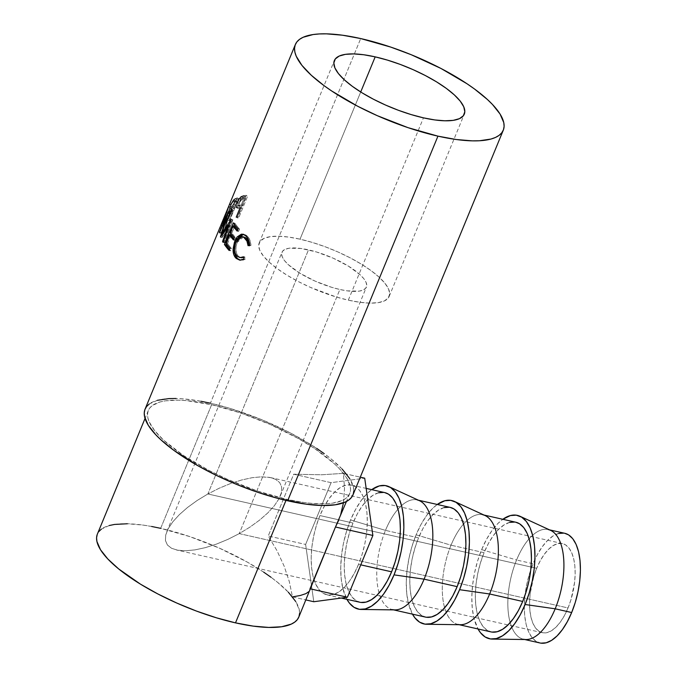 <?xml version="1.0" encoding="UTF-8"?>
<svg xmlns="http://www.w3.org/2000/svg" width="677" height="677" viewBox="0 0 677 677"><rect width="100%" height="100%" fill="white"/><g stroke="black" fill="none" stroke-linecap="round" stroke-linejoin="round"><path stroke-width="0.51" stroke-dasharray="3.38 2.54" d="M568.045 607.954A45.681 20.979 -77.3 0 0 562.435 543.58A45.681 20.979 -77.3 0 0 536.666 568.316L207.873 493.973L219.12 488.261L230.544 483.53L241.706 479.968L252.157 477.7L261.517 476.82L270.749 477.632L275.556 479.308L279.694 482.574L281.674 487.034L281.429 492.534L278.949 498.847L274.346 505.736L267.796 512.929L259.536 520.156L249.898 527.146L239.252 533.611L568.045 607.954L564.516 615.41L560.522 621.824L556.206 626.936L551.747 630.558L547.312 632.546L543.064 632.834L539.18 631.404L535.803 628.307L533.061 623.669L531.056 617.661L529.879 610.527L529.558 602.53L530.116 593.974L533.738 576.533L536.666 568.316L540.204 560.861L544.198 554.455L548.514 549.335L552.974 545.713L557.408 543.724L561.656 543.436L565.54 544.867L568.917 547.964L571.659 552.601L573.664 558.61L574.841 565.744L575.162 573.749L574.604 582.296L570.982 599.737L568.045 607.954L239.252 533.611L249.898 527.146L259.536 520.156L267.796 512.929L274.346 505.736L278.949 498.847L281.429 492.534L281.674 487.034L279.694 482.574L275.556 479.308L269.421 477.361L261.517 476.82L252.157 477.7L241.706 479.968L230.544 483.53L219.12 488.261L207.873 493.973L308.492 249.855A45.681 14.099 -157.6 0 1 366.409 287.082A45.681 14.099 -157.6 0 1 339.871 289.494L239.252 533.611L339.871 289.494L347.293 290.856L359.216 291.127L363.261 290.018L365.8 288.123L366.748 285.525L366.054 282.317L363.761 278.619L359.936 274.583L348.367 266.103L333.126 258.165L316.514 251.979L301.07 248.484L289.147 248.222L285.102 249.331L282.554 251.218L281.607 253.824L282.301 257.032L284.602 260.721L288.427 264.766L299.987 273.246L315.237 281.183L331.848 287.37L339.871 289.494A45.681 14.099 -157.6 0 1 281.945 252.267A45.681 14.099 -157.6 0 1 308.492 249.855L207.873 493.973L197.219 500.447L187.58 507.428L179.329 514.664L172.77 521.857L168.167 528.745L165.696 535.058L165.442 540.551L167.422 545.019L171.569 548.285L177.704 550.223L185.6 550.765L194.959 549.885L205.419 547.625L216.572 544.054L227.997 539.324L239.252 533.611L227.997 539.324L216.572 544.054L205.419 547.625L194.959 549.885L185.6 550.765L177.704 550.223L171.569 548.285L167.422 545.019L165.442 540.551L165.696 535.058L168.167 528.745L172.77 521.857L179.329 514.664L187.58 507.428L197.219 500.447L207.873 493.973L536.666 568.316A45.681 20.979 -77.3 0 0 542.285 632.69A45.681 20.979 -77.3 0 0 568.045 607.954M524.7 639.52L523.473 639.249A56.225 25.828 102.7 0 1 516.568 560.014L533.053 563.738A56.225 25.828 -77.3 0 0 539.958 642.972M550.655 530.379A56.225 25.828 -77.3 0 0 516.568 560.014L481.66 549.622L477.607 560.996L474.543 572.996L472.588 585.148L471.818 596.987L472.258 608.064L473.892 617.949L478.004 628.967A63.249 29.052 102.7 0 1 481.66 549.622L516.568 560.014A56.225 25.828 -77.3 0 0 525.978 639.537M459.158 624.702L457.931 624.431A56.225 25.828 102.7 0 1 451.026 545.197L484.08 552.669A56.225 25.828 -77.3 0 0 490.986 631.903M437.266 504.467L432.518 508.52L426.544 515.603L421.009 524.472L416.118 534.796L412.065 546.178L409.001 558.178L407.046 570.33L406.276 582.169L406.716 593.247L408.349 603.131L412.462 614.149A63.249 29.052 102.7 0 1 416.118 534.796L451.026 545.197A56.225 25.828 -77.3 0 0 460.436 624.719M393.616 609.884L392.389 609.605A56.225 25.828 102.7 0 1 385.484 530.379L418.538 537.851A56.225 25.828 -77.3 0 0 425.444 617.086M419.571 500.743A56.225 25.828 -77.3 0 0 385.484 530.379L350.576 519.978A63.249 29.052 102.7 0 1 371.724 489.649L366.976 493.702L361.002 500.785L355.467 509.654L350.576 519.978L346.522 531.36L343.459 543.352L341.504 555.504L340.734 567.351L341.174 578.429L342.807 588.313L346.92 599.331A63.249 29.052 102.7 0 1 350.576 519.978L385.484 530.379A56.225 25.828 -77.3 0 0 394.894 609.901M384.705 492.585A56.225 25.828 -77.3 0 0 352.996 523.033L319.942 515.552A56.225 25.828 102.7 0 1 351.651 485.113A56.225 25.828 102.7 0 1 358.556 564.347L354.215 573.521L349.29 581.408L343.984 587.704L338.492 592.163L333.033 594.618L327.812 594.965L323.031 593.204L318.867 589.396L315.499 583.684L313.028 576.296L311.572 567.512L311.183 557.662L311.869 547.134L313.612 536.336L316.337 525.674L319.942 515.552L324.283 506.379L329.208 498.492L334.514 492.196L340.006 487.745L345.465 485.291L350.686 484.935L355.467 486.704L359.631 490.512L363.007 496.216L365.47 503.612L366.926 512.396L367.315 522.238L366.629 532.765L364.886 543.572L362.161 554.235L358.556 564.347L360.765 564.846L358.556 564.347A56.225 25.828 102.7 0 1 326.847 594.787A56.225 25.828 102.7 0 1 319.942 515.552L352.996 523.033A56.225 25.828 -77.3 0 0 359.902 602.259M348.317 300.165A70.281 21.689 22.4 0 0 389.157 296.458A70.281 21.689 22.4 0 0 300.038 239.176L360.714 91.987L300.038 239.176A70.281 21.689 22.4 0 0 259.206 242.891A70.281 21.689 22.4 0 0 348.317 300.165L423.463 117.849L348.317 300.165L335.978 296.898L310.421 287.378L298.193 281.505L286.963 275.167L277.164 268.625L269.167 262.117L263.294 255.906L259.748 250.219L258.69 245.286L260.146 241.283L264.055 238.38L270.284 236.671L278.577 236.231L288.63 237.077L300.038 239.176L312.385 242.451L325.18 246.767L337.941 251.971L350.17 257.844L361.4 264.182L371.199 270.724L379.188 277.223L385.069 283.443L388.606 289.121L389.673 294.063L388.217 298.058L384.299 300.969L378.079 302.678L369.777 303.118L359.732 302.264L348.317 300.165M353.157 494.413L353.005 494.828A112.441 34.705 22.4 0 0 210.412 403.204L360.706 38.564L210.412 403.204A112.441 34.705 22.4 0 0 145.073 409.145M237.365 216.953L246.276 195.323A112.441 34.705 22.4 0 0 243.838 195.771L239.929 197.718L236.595 203.345L236.053 207.247L236.958 207.712L239.463 207.331A112.441 34.705 -157.6 0 1 240.343 207.17L236.231 217.148A112.441 34.705 -157.6 0 1 237.365 216.953L238.719 217.782A110.69 34.163 22.4 0 0 237.602 217.969L236.231 217.148A112.441 34.705 -157.6 0 1 237.365 216.953L238.719 217.782L247.638 196.152L246.276 195.323L237.365 216.953M235.435 198.7A112.441 34.705 -157.6 0 1 237.195 197.836L238.693 198.623L237.195 197.836L228.276 219.466L229.774 220.253L238.693 198.623A110.69 34.163 22.4 0 0 236.967 199.47L235.435 198.7L236.967 199.47L235.105 200.832L231.5 207.374L230.468 211.816L231.576 211.452L224.891 223.292L223.317 222.555A112.441 34.705 -157.6 0 1 224.036 221.954L225.602 222.699L232.473 210.945L230.95 210.175A112.441 34.705 -157.6 0 1 231.585 209.853L233.091 210.632L228.978 220.617L227.472 219.839A112.441 34.705 -157.6 0 1 228.276 219.466L237.195 197.836A112.441 34.705 22.4 0 0 235.435 198.7L233.345 200.307L231.246 203.718L228.724 210.716L230.036 210.682L223.317 222.555A112.441 34.705 -157.6 0 1 224.036 221.954L230.95 210.175A112.441 34.705 -157.6 0 1 231.585 209.853L227.472 219.839A112.441 34.705 -157.6 0 1 228.276 219.466L229.774 220.253A110.69 34.163 22.4 0 0 228.978 220.617L227.472 219.839L231.585 209.853L233.091 210.632A110.69 34.163 22.4 0 0 232.473 210.945L230.95 210.175L224.036 221.954L225.602 222.699A110.69 34.163 22.4 0 0 224.891 223.292L223.317 222.555L230.036 210.682L228.902 211.055L230.849 204.547M229.613 204.107L226.829 212.713L229.706 204.107M226.363 213.847L220.753 225.712L226.363 213.847M298.802 617.111A108.929 33.622 22.4 0 0 160.669 528.331L211.622 404.728A108.929 33.622 -157.6 0 1 349.747 493.499A108.929 33.622 -157.6 0 1 286.447 499.254L285.982 500.396L286.447 499.254A108.929 33.622 -157.6 0 1 148.322 410.482A108.929 33.622 -157.6 0 1 211.622 404.728L160.669 528.331A108.929 33.622 22.4 0 0 97.378 534.085M338.728 520.241L340.514 515.383L343.552 502.376L344.525 488.269L343.4 473.358L321.71 474.78L293.691 474.213L268.227 535.989L277.028 550.739L284.095 566.031L289.291 581.535L292.481 596.902L300.334 595.481L305.945 593.627L309.821 590.369M353.817 491.011L353.47 487.237L349.772 478.698M342.198 469.127L331.053 458.904L324.258 453.675M316.743 448.419L290.611 433.068L260.899 419.342L230.163 408.434L210.412 403.204M201.052 401.275L183.797 398.905L176.071 398.482M157.377 400.302L149.228 404.008M211.622 404.728L240.623 412.953L270.36 424.547L298.252 438.501L314.627 448.529L334.303 463.703L339.287 468.594L346.624 477.86L350.212 486.128L350.542 489.793L349.907 493.093L348.291 495.996L345.727 498.475L342.223 500.506L332.576 503.146L326.517 503.739L312.232 503.417L304.142 502.512L286.447 499.254L257.438 491.028L227.709 479.434L208.753 470.32L183.433 455.452L163.766 440.287L154.652 430.657L149.168 421.839L147.857 417.853L147.518 414.189L148.161 410.888L149.778 407.994L152.342 405.515L160.237 401.918L165.493 400.835L178.347 400.158L185.836 400.564L211.622 404.728M299.598 613.396L299.259 609.74L295.68 601.464M288.343 592.197L277.536 582.296L270.961 577.227M263.683 572.133L247.308 562.105L219.416 548.15L189.678 536.565L160.669 528.331M151.606 526.469L142.982 525.073L127.403 523.761M109.293 525.521L101.398 529.118M98.825 531.597L97.217 534.5M249.212 244.592L249.348 245.81L250.981 245.412L249.703 245.302L250.981 245.412L250.93 244.651L249.745 239.802L248.527 237.61L247.063 235.934L245.692 235.748L247.063 235.934L245.717 234.944L243.398 234.318L247.063 235.934C249.339 237.957 250.642 241.114 250.981 245.412L249.305 245.396M243.678 236.84L237.238 242.349L235.791 242.087L237.238 242.349C235.063 248.4 235.52 253.105 238.609 256.465L237.238 256.278L241.317 257.759M243.652 257.438L244.778 256.905L243.483 256.786L244.778 256.905L245.345 259.088L240.42 260.188L243.331 260.07L245.345 259.088L244.778 256.905L243.145 257.598M237.399 239.074L234.995 245.666L234.513 250.321L236.188 241.19L237.272 239.311M241.511 257.776L238.609 256.465L236.815 253.977L235.934 250.439L236.087 246.343L237.238 242.349L239.066 239.099L241.367 237.178L243.195 236.798M238.042 228.843L239.531 229.148L238.617 231.365L237.128 231.06L238.617 231.365L239.531 229.148L238.042 228.843M237.525 230.104A110.69 34.163 22.4 0 0 238.617 231.365A110.69 34.163 22.4 0 1 237.525 230.104M234.614 226.372L231.872 233.023L230.324 232.651L231.872 233.023A110.69 34.163 22.4 0 0 235.875 238.016L234.386 237.72L235.875 238.016L234.961 240.242L233.472 239.937L234.961 240.242L235.875 238.016A110.69 34.163 -157.6 0 1 231.872 233.023L234.614 226.372M233.87 238.973A110.69 34.163 22.4 0 0 234.961 240.242A110.69 34.163 22.4 0 1 233.87 238.973M230.959 235.241L227.531 243.568L225.983 243.187L227.531 243.568A110.69 34.163 22.4 0 0 231.526 248.561L230.045 248.256L231.526 248.561L230.612 250.778L229.131 250.473L230.612 250.778L231.526 248.561A110.69 34.163 -157.6 0 1 227.531 243.568L230.959 235.241M229.528 249.517A110.69 34.163 22.4 0 0 230.612 250.778A110.69 34.163 22.4 0 1 229.528 249.517M226.423 243.788L230.036 235.021L226.423 243.788M230.764 233.252L233.692 226.143L230.764 233.252M234.42 224.375L234.894 223.232L233.337 222.843L234.894 223.232A110.69 34.163 22.4 0 0 239.531 229.148A110.69 34.163 -157.6 0 1 234.894 223.232L234.42 224.375M227.658 218.603L226.016 218.045L227.658 218.603L221.108 233.396L219.475 232.82L221.108 233.396L227.658 218.603L222.064 237.399L227.658 218.603M220.44 236.891L222.064 237.399A110.69 34.163 22.4 0 0 222.132 237.585L220.507 237.077L222.132 237.585L230.053 225.416L222.132 237.585A110.69 34.163 22.4 0 1 222.064 237.399L220.44 236.891M228.454 224.967L230.053 225.416L228.454 224.967M222.555 241.477L224.146 241.917L230.053 225.416L224.146 241.917A110.69 34.163 22.4 0 0 224.662 242.806L223.08 242.374L224.662 242.806L232.829 219.873L224.662 242.806A110.69 34.163 22.4 0 1 224.146 241.917L222.555 241.477M231.238 219.424L232.829 219.873L231.238 219.424M231.17 219.289L232.761 219.746A110.69 34.163 22.4 0 0 232.829 219.873A110.69 34.163 -157.6 0 1 232.761 219.746L231.17 219.289M222.073 233.091L223.698 233.607L229.105 225.153L223.698 233.607L222.073 233.091M229.291 224.866L232.761 219.746L229.291 224.866M228.454 211.656L230.087 212.223L223.698 233.607L230.087 212.223L228.454 211.656M228.437 211.546L230.07 212.121A110.69 34.163 22.4 0 0 230.087 212.223A110.69 34.163 -157.6 0 1 230.07 212.121L228.437 211.546M219.407 232.059L221.049 232.651L230.07 212.121L221.049 232.651A110.69 34.163 22.4 0 0 221.108 233.396A110.69 34.163 22.4 0 1 221.049 232.651L219.407 232.059M223.85 219.974L225.483 220.584L221.607 228.073L219.983 227.404L221.607 228.073L228.42 213.441L226.829 212.713L228.42 213.441L231.001 205.275L229.376 204.606L231.001 205.275L225.483 220.584L223.85 219.974M219.797 228.056L221.43 228.708L221.607 228.073L221.472 228.682L223.698 224.662L231.238 204.792L227.954 214.567L221.777 227.667M229.689 204.048L231.297 204.733L230.84 205.681M222.428 226.084L227.582 214.88L230.324 207.103L223.452 224.51L222.394 226.355L222.53 225.83L220.905 225.162L226.363 213.247L227.963 213.957L222.369 226.363L220.736 225.712M228.454 206.857L226.363 213.247L228.708 206.417L230.315 207.069L230.078 207.526L228.454 206.857L230.078 207.526L227.963 213.957L226.363 213.247L220.905 225.162L222.53 225.83L225.534 219.873L230.51 206.146L229.943 208.863L230.95 208.491L232.482 209.261L234.005 208.414L236.984 201.204A110.69 34.163 22.4 0 0 235.435 202.034L233.937 203.388L232.076 206.891L231.407 209.54L232.482 209.261L231.492 209.625L232.076 206.891L230.51 206.146L232.076 206.891C233.387 203.946 234.504 202.33 235.435 202.034L233.895 201.272A112.441 34.705 -157.6 0 1 235.469 200.426L236.984 201.204L234.005 208.414L232.482 209.261L230.95 208.491L232.499 207.636L234.005 208.414L232.499 207.636L235.469 200.426L236.984 201.204A110.69 34.163 22.4 0 0 235.435 202.034L233.895 201.272C232.964 201.56 231.83 203.185 230.51 206.146L232.38 202.643L233.895 201.272A112.441 34.705 -157.6 0 1 235.469 200.426L232.499 207.636L230.028 208.888L229.918 207.856M225.534 219.873L223.892 219.255L225.534 219.873M235.105 200.832L233.548 200.079L235.105 200.832L236.967 199.47A110.69 34.163 -157.6 0 1 238.693 198.623L229.774 220.253A110.69 34.163 22.4 0 0 228.978 220.617L233.091 210.632A110.69 34.163 22.4 0 0 232.473 210.945L225.602 222.699A110.69 34.163 22.4 0 0 224.891 223.292L231.576 211.452L230.036 210.682L231.576 211.452L230.282 211.461L231.5 207.374L229.926 206.637L231.5 207.374L235.105 200.832M243.838 195.771A112.441 34.705 -157.6 0 1 246.276 195.323L247.638 196.152A110.69 34.163 22.4 0 0 245.235 196.592L243.838 195.771L245.235 196.592L242.518 197.549L241.08 196.736L242.518 197.549L238.262 203.65L236.798 202.855L237.889 200.561M236.053 205.029L236.798 202.855L238.262 203.65C237.085 206.527 237.026 208.135 238.084 208.491L236.383 207.577M236.375 207.568L238.084 208.491L240.851 208.152L239.463 207.331L236.654 207.678L238.084 208.491L237.322 207.027L237.602 205.486L240.792 199.207L242.772 197.396L245.235 196.592A110.69 34.163 -157.6 0 1 247.638 196.152L238.719 217.782A110.69 34.163 22.4 0 0 237.602 217.969L236.231 217.148M239.463 207.331A112.441 34.705 -157.6 0 1 240.343 207.17L241.714 207.991A110.69 34.163 22.4 0 0 240.851 208.152L239.463 207.331M239.861 208.347L240.343 207.17L241.714 207.991L237.602 217.969L241.714 207.991A110.69 34.163 22.4 0 0 240.851 208.152L238.084 208.491M239.379 202.888L238.829 206.172L242.628 205.766L245.607 198.556A110.69 34.163 22.4 0 0 243.432 199.004L241.325 200.045L239.379 202.888M239.176 203.354L237.72 202.55L237.559 205.495L239.116 205.427L240.53 206.248L238.989 206.307L239.176 203.354C240.58 200.485 241.994 199.03 243.432 199.004L242.019 198.192A112.441 34.705 -157.6 0 1 244.228 197.735L245.607 198.556L242.628 205.766L240.53 206.248L239.116 205.427L241.257 204.945L242.628 205.766L241.257 204.945L244.228 197.735L245.607 198.556A110.69 34.163 22.4 0 0 243.432 199.004L242.019 198.192C240.572 198.217 239.142 199.673 237.72 202.55L239.176 203.354M241.257 204.945L237.712 205.563L237.221 204.293L238.693 200.705L240.462 198.793L242.019 198.192A112.441 34.705 -157.6 0 1 244.228 197.735L241.257 204.945M292.481 596.902L305.877 599.932L292.481 596.902L289.291 581.535L284.095 566.031L277.028 550.739L268.227 535.989L305.623 544.443L268.227 535.989L293.691 474.213L331.087 482.667L364.708 478.182L331.087 482.667L293.691 474.213L321.71 474.78L343.4 473.358L360.274 477.175L343.4 473.358L344.525 488.269L343.493 502.783M313.789 601.726L305.623 544.443L331.087 482.667L305.623 544.443L313.789 601.726M309.194 591.376L309.804 590.412M338.813 520.038L340.514 515.383M360.866 602.437L356.085 600.677L351.922 596.869L348.545 591.156L346.082 583.769L344.627 574.985L344.238 565.134L344.923 554.607L346.666 543.809L349.391 533.146L352.996 523.033L357.338 513.851L362.263 505.964L367.569 499.677L373.061 495.217L378.519 492.763M383.741 492.407L384.629 492.568M450.247 507.403A56.225 25.828 -77.3 0 0 418.538 537.851L385.484 530.379A56.225 25.828 102.7 0 1 417.193 499.931L418.411 500.21M426.408 617.255L421.627 615.495L417.464 611.686L414.087 605.974L411.624 598.586L410.169 589.802L409.78 579.952L410.465 569.433L412.208 558.627L414.933 547.964L418.538 537.851L422.88 528.669L427.805 520.782L433.111 514.495L438.603 510.035L444.061 507.581M449.283 507.234L450.171 507.386M485.113 515.561A56.225 25.828 -77.3 0 0 451.026 545.197L416.118 534.796A63.249 29.052 102.7 0 1 437.266 504.475M515.789 522.221A56.225 25.828 -77.3 0 0 484.08 552.669L451.026 545.197A56.225 25.828 102.7 0 1 482.735 514.748L483.953 515.028M481.66 549.622A63.249 29.052 102.7 0 1 502.808 519.293L498.06 523.338L492.086 530.421L486.551 539.298L481.66 549.622M491.951 632.081L487.169 630.312L483.006 626.504L479.629 620.792L477.167 613.404L475.711 604.62L475.322 594.778L476.007 584.251L477.75 573.444L480.475 562.782L484.08 552.669L488.422 543.487L493.347 535.609L498.653 529.312L504.145 524.853L509.603 522.399M514.825 522.052L515.713 522.212M564.686 533.281L563.797 533.121M558.576 533.476L553.117 535.922L547.625 540.381L542.319 546.678L537.394 554.565L533.053 563.738L529.448 573.859L526.723 584.522L524.98 595.32L524.294 605.847L524.683 615.689L526.139 624.482L528.602 631.869L531.978 637.582L536.142 641.39L540.923 643.15M564.762 533.298A56.225 25.828 -77.3 0 0 533.053 563.738L516.568 560.014A56.225 25.828 102.7 0 1 548.277 529.575L549.496 529.846M562.435 543.58L270.749 477.632M280.295 496.021L366.409 287.082M326.847 594.787L341.276 598.053M389.157 296.458L464.304 114.134M148.322 410.482L145.039 418.437M349.747 493.499L346.463 501.462M241.046 260.29L239.776 260.154M244.135 234.369L242.688 234.14M230.984 205.309L230.07 207.526M221.616 228.047L222.53 225.83M230.468 211.816L228.911 211.055M229.935 208.871L231.492 209.625M237.551 205.495L238.989 206.307M259.206 242.891L334.353 60.575M351.651 485.113L366.164 488.396M166.83 531.563L281.945 252.267M542.285 632.69L176.375 549.961"/><path stroke-width="1.02" d="M524.7 639.52L539.958 642.972A56.225 25.828 -77.3 0 0 571.667 612.533L555.182 608.801A56.225 25.828 102.7 0 1 523.473 639.249M525.115 604.51A63.249 29.052 102.7 0 1 492.247 639.088A63.249 29.052 102.7 0 1 478.004 628.967L480.458 632.682L485.138 636.972L490.52 638.953L496.393 638.555L502.537 635.796L508.715 630.786L514.681 623.703L520.224 614.834L525.115 604.51L555.182 608.801L525.115 604.51L529.169 593.128L532.232 581.137L534.187 568.976L534.957 557.137L534.517 546.06L532.884 536.176L530.108 527.865L526.317 521.442L521.637 517.152L516.255 515.172L510.382 515.569L502.808 519.293A63.249 29.052 102.7 0 1 520.021 516.28A63.249 29.052 102.7 0 1 525.115 604.51M492.247 639.088L525.978 639.537A56.225 25.828 -77.3 0 0 555.182 608.801A56.225 25.828 -77.3 0 0 550.655 530.379L520.021 516.28M459.158 624.702L490.986 631.903A56.225 25.828 -77.3 0 0 522.695 601.455L489.64 593.983A56.225 25.828 102.7 0 1 457.931 624.431M426.705 624.27L460.436 624.719A56.225 25.828 -77.3 0 0 489.64 593.983L459.573 589.692A63.249 29.052 102.7 0 1 426.705 624.27A63.249 29.052 102.7 0 1 412.462 614.149L414.916 617.864L419.596 622.155L424.978 624.135L430.851 623.737L436.995 620.978L443.173 615.968L449.139 608.885L454.682 600.017L459.573 589.692L463.627 578.31L466.69 566.311L468.645 554.158L469.415 542.319L468.975 531.242L467.342 521.358L464.566 513.048L460.775 506.624L456.095 502.334L450.713 500.354L444.84 500.752L437.266 504.467M393.616 609.884L425.444 617.086A56.225 25.828 -77.3 0 0 457.153 586.637L424.098 579.165A56.225 25.828 102.7 0 1 392.389 609.605M394.031 574.866A63.249 29.052 102.7 0 1 361.163 609.452A63.249 29.052 102.7 0 1 346.92 599.331L349.374 603.046L354.054 607.337L359.436 609.317L365.309 608.919L371.453 606.16L377.631 601.151L383.597 594.067L389.14 585.19L394.031 574.866L398.084 563.492L401.148 551.493L403.103 539.341L403.873 527.501L403.433 516.424L401.799 506.54L399.024 498.23L395.233 491.807L390.553 487.516L385.171 485.536L379.298 485.925L371.724 489.649A63.249 29.052 102.7 0 1 388.928 486.645A63.249 29.052 102.7 0 1 394.031 574.866L424.098 579.165L394.031 574.866M361.163 609.452L394.894 609.901A56.225 25.828 -77.3 0 0 424.098 579.165A56.225 25.828 -77.3 0 0 419.571 500.743L388.928 486.645M341.276 598.053L359.902 602.259A56.225 25.828 -77.3 0 0 391.611 571.82L360.765 564.846L391.611 571.82A56.225 25.828 -77.3 0 0 384.705 492.585L366.164 488.396M375.185 56.86A70.281 21.689 -157.6 0 1 464.304 114.134A70.281 21.689 -157.6 0 1 423.463 117.849L434.879 119.947L444.924 120.794L453.226 120.362L459.446 118.653L463.364 115.742L464.82 111.747L463.753 106.805L460.216 101.118L454.335 94.907L446.346 88.408L436.547 81.858L425.308 75.528L413.08 69.646L400.327 64.45L387.532 60.135L375.185 56.86L363.769 54.761L353.724 53.915L345.431 54.355L339.202 56.056L335.284 58.967L333.837 62.969L334.895 67.903L338.441 73.59L344.314 79.801L352.311 86.309L362.11 92.851L373.34 99.18L385.568 105.062L398.321 110.258L411.125 114.574L423.463 117.849A70.281 21.689 -157.6 0 1 334.353 60.575A70.281 21.689 -157.6 0 1 375.185 56.86L360.714 91.987L375.185 56.86M437.943 136.145A112.441 34.705 -157.6 0 1 295.367 44.504A112.441 34.705 -157.6 0 1 360.706 38.564L390.646 47.06L411.193 54.71L440.905 68.428L467.037 83.779L474.552 89.034L487.338 99.443L492.492 104.495L500.066 114.058L503.764 122.596L504.111 126.379L503.451 129.781L501.784 132.777L499.135 135.332L495.522 137.431L490.986 139.047L479.308 140.765L472.292 140.858L456.213 139.504L437.943 136.145L408.003 127.648L377.309 115.682L357.744 106.281L331.612 90.93L324.097 85.674L311.31 75.274L301.9 65.331L296.238 56.233L294.884 52.112L294.537 48.338L295.197 44.927L296.864 41.932L299.513 39.376L303.127 37.277L313.087 34.552L319.341 33.943L326.365 33.85L342.444 35.204L360.706 38.564A112.441 34.705 -157.6 0 1 503.282 130.204A112.441 34.705 -157.6 0 1 437.943 136.145L287.657 500.785L437.943 136.145M221.151 225.873L220.736 225.712L224.273 218.332L228.64 206.443L224.112 219.34L219.983 227.404L223.85 219.974L229.376 204.606L223.85 219.974L219.983 227.404L145.073 409.145A112.441 34.705 22.4 0 0 287.657 500.785A112.441 34.705 22.4 0 0 352.996 494.845L503.282 130.204M220.152 226.998L220.99 225.229M295.367 44.504L229.215 205.021M228.454 224.967L220.507 237.077A112.441 34.705 -157.6 0 1 220.44 236.891L226.016 218.045L219.475 232.82A112.441 34.705 -157.6 0 1 219.407 232.059L228.437 211.546A112.441 34.705 22.4 0 0 228.454 211.656L222.073 233.091L231.17 219.289A112.441 34.705 22.4 0 0 231.238 219.424L223.08 242.374A112.441 34.705 -157.6 0 1 222.555 241.477L228.454 224.967L229.181 225.17L228.454 224.967L222.555 241.477L223.325 241.689L222.555 241.477A112.441 34.705 -157.6 0 0 223.08 242.374L231.238 219.424A112.441 34.705 -157.6 0 1 231.17 219.289L222.073 233.091L222.877 233.345L222.073 233.091L228.454 211.656A112.441 34.705 -157.6 0 1 228.437 211.546L219.407 232.059A112.441 34.705 -157.6 0 0 219.475 232.82L226.016 218.045L220.44 236.891A112.441 34.705 -157.6 0 0 220.507 237.077L228.454 224.967M224.417 244.473L233.337 222.843A112.441 34.705 22.4 0 0 238.042 228.843L237.128 231.06A112.441 34.705 -157.6 0 1 233.066 225.991L230.324 232.651A112.441 34.705 22.4 0 0 234.386 237.72L233.472 239.937A112.441 34.705 -157.6 0 1 229.41 234.868L225.983 243.187A112.441 34.705 22.4 0 0 230.045 248.256L229.131 250.473A112.441 34.705 -157.6 0 1 224.417 244.473L225.974 244.862A110.69 34.163 22.4 0 0 229.528 249.517A110.69 34.163 22.4 0 1 225.974 244.862L226.423 243.788L225.974 244.862L224.417 244.473A112.441 34.705 -157.6 0 0 229.131 250.473L230.045 248.256A112.441 34.705 -157.6 0 1 225.983 243.187L229.41 234.868L230.959 235.241A110.69 34.163 22.4 0 0 233.87 238.973A110.69 34.163 22.4 0 1 230.959 235.241L229.41 234.868A112.441 34.705 -157.6 0 0 233.472 239.937L234.386 237.72A112.441 34.705 -157.6 0 1 230.324 232.651L233.066 225.991L234.614 226.372A110.69 34.163 22.4 0 0 237.525 230.104A110.69 34.163 22.4 0 1 234.614 226.372L233.066 225.991A112.441 34.705 -157.6 0 0 237.128 231.06L238.042 228.843A112.441 34.705 -157.6 0 1 233.337 222.843L224.417 244.473M249.644 244.549L249.703 245.302L248.053 245.692L246.953 241.105L243.585 237.094L241.164 236.595L238.736 237.695L235.427 243.035L234.513 250.202L235.418 253.765L237.238 256.278L240.183 257.632L243.483 256.786L244.067 258.986L239.98 260.171L235.977 258.165L233.954 255.051L233.091 248.908L234.504 242.011L237.136 236.967L241.393 234.132L244.329 234.741L246.462 236.535L248.425 239.666L249.644 244.549M145.039 418.437L97.378 534.085A108.929 33.622 22.4 0 0 235.503 622.865L285.982 500.396L235.503 622.865A108.929 33.622 22.4 0 0 298.802 617.111L335.47 527.002L346.463 501.462M149.228 404.008L146.57 406.572L144.912 409.568L144.252 412.97L144.599 416.753L148.297 425.291L155.862 434.854L161.016 439.906L173.803 450.315L198.226 465.92L217.08 475.736L237.17 484.639L257.709 492.289L277.917 498.39L305.919 504.145L321.998 505.499L335.267 504.797L345.228 502.063L348.841 499.973L351.49 497.409L353.157 494.413L353.817 491.011M349.772 478.698L342.198 469.127M324.258 453.675L316.743 448.419M210.412 403.204L201.052 401.275M176.071 398.482L169.047 398.575L157.377 400.302M97.217 534.5L96.574 537.792L96.913 541.456L100.501 549.732L107.829 558.99L118.636 568.9L140.401 584.116L157.809 593.932L176.765 603.038L196.533 611.103L216.369 617.788L235.503 622.865L253.198 626.115L268.769 627.427L281.632 626.75L291.279 624.109L294.774 622.078L297.347 619.599L298.955 616.696L299.598 613.396M295.68 601.464L288.343 592.197M270.961 577.227L263.683 572.133M160.669 528.331L151.606 526.469M127.403 523.761L114.548 524.438L109.293 525.521M101.398 529.118L98.825 531.597M243.195 236.798L245.539 237.652L247.283 239.463L249.348 245.81C249.018 242.315 247.926 239.743 246.073 238.092L244.71 237.906C246.589 239.59 247.697 242.188 248.053 245.692L249.703 245.302C249.339 240.978 248.002 237.796 245.692 235.748L242.688 234.14L234.911 240.944L233.066 250.067C233.176 253.9 234.259 256.71 236.332 258.504L239.776 260.154L244.067 258.986L243.483 256.786L240.022 257.615L237.238 256.278C234.107 252.876 233.616 248.146 235.791 242.087L242.231 236.62L246.073 238.092L242.239 236.62M240.022 257.615L243.652 257.438M240.42 260.188L236.332 258.504L237.703 258.69C235.655 256.913 234.589 254.12 234.513 250.321L233.066 250.067L234.513 250.228L235.765 256.151L237.703 258.69L240.42 260.188M236.383 241.224L234.911 240.944L236.383 241.224M243.652 234.318L241.359 234.86L238.592 237.238L237.272 239.311L243.398 234.318M243.965 257.311L241.511 257.776M230.036 235.021L230.764 233.252L230.036 235.021M233.692 226.143L234.42 224.375L233.692 226.143M219.983 227.404L219.797 228.056M229.376 204.606L229.689 204.048M230.849 204.547L233.548 200.079L235.435 198.7M237.889 200.561L241.08 196.736L243.838 195.771M236.383 207.577L236.053 205.029M236.231 217.148L239.861 208.347M228.318 207.196L220.905 225.162M305.877 599.932L313.789 601.726L305.877 599.932M309.804 590.412L310.015 588.778L347.411 597.232L313.789 601.726L347.411 597.232L310.015 588.778L335.47 527.002L372.875 535.465L347.411 597.232L372.875 535.465L335.47 527.002L338.813 520.038M292.481 596.902L300.334 595.481L305.945 593.627L309.194 591.376M360.274 477.175L364.708 478.182L372.875 535.465L364.708 478.182L360.274 477.175M340.514 515.383L343.552 502.376M378.519 492.763L383.741 492.407M384.629 492.568L388.522 494.176L392.685 497.984L396.053 503.688L398.516 511.084L399.972 519.868L400.369 529.71L399.684 540.238L397.941 551.044L395.216 561.707L391.611 571.82L387.269 580.993L382.344 588.88L377.038 595.176L371.546 599.636L366.088 602.09L360.866 602.437M417.193 499.931A56.225 25.828 102.7 0 1 424.098 579.165L457.153 586.637A56.225 25.828 -77.3 0 0 450.247 507.403L418.411 500.21M444.061 507.581L449.283 507.234M450.171 507.386L454.064 508.994L458.227 512.802L461.596 518.514L464.058 525.902L465.514 534.686L465.911 544.536L465.226 555.055L463.483 565.862L460.758 576.525L457.153 586.637L452.811 595.819L447.886 603.706L442.58 609.994L437.088 614.454L431.63 616.908L426.408 617.255M437.266 504.475A63.249 29.052 102.7 0 1 454.479 501.462A63.249 29.052 102.7 0 1 459.573 589.692L489.64 593.983A56.225 25.828 -77.3 0 0 485.113 515.561L454.479 501.462M482.735 514.748A56.225 25.828 102.7 0 1 489.64 593.983L522.695 601.455A56.225 25.828 -77.3 0 0 515.789 522.221L483.953 515.028M509.603 522.399L514.825 522.052M515.713 522.212L519.606 523.812L523.77 527.62L527.138 533.332L529.6 540.72L531.056 549.504L531.453 559.354L530.768 569.882L529.025 580.68L526.3 591.343L522.695 601.455L518.354 610.637L513.428 618.524L508.122 624.812L502.63 629.271L497.172 631.726L491.951 632.081M540.923 643.15L546.144 642.795L551.603 640.349L557.095 635.889L562.401 629.593L567.326 621.706L571.667 612.533L575.272 602.42L577.997 591.757L579.74 580.951L580.426 570.423L580.028 560.581L578.573 551.789L576.11 544.401L572.742 538.697L568.578 534.881L564.686 533.281M563.797 533.121L558.576 533.476M548.277 529.575A56.225 25.828 102.7 0 1 555.182 608.801L571.667 612.533A56.225 25.828 -77.3 0 0 564.762 533.298L549.496 529.846"/></g></svg>

